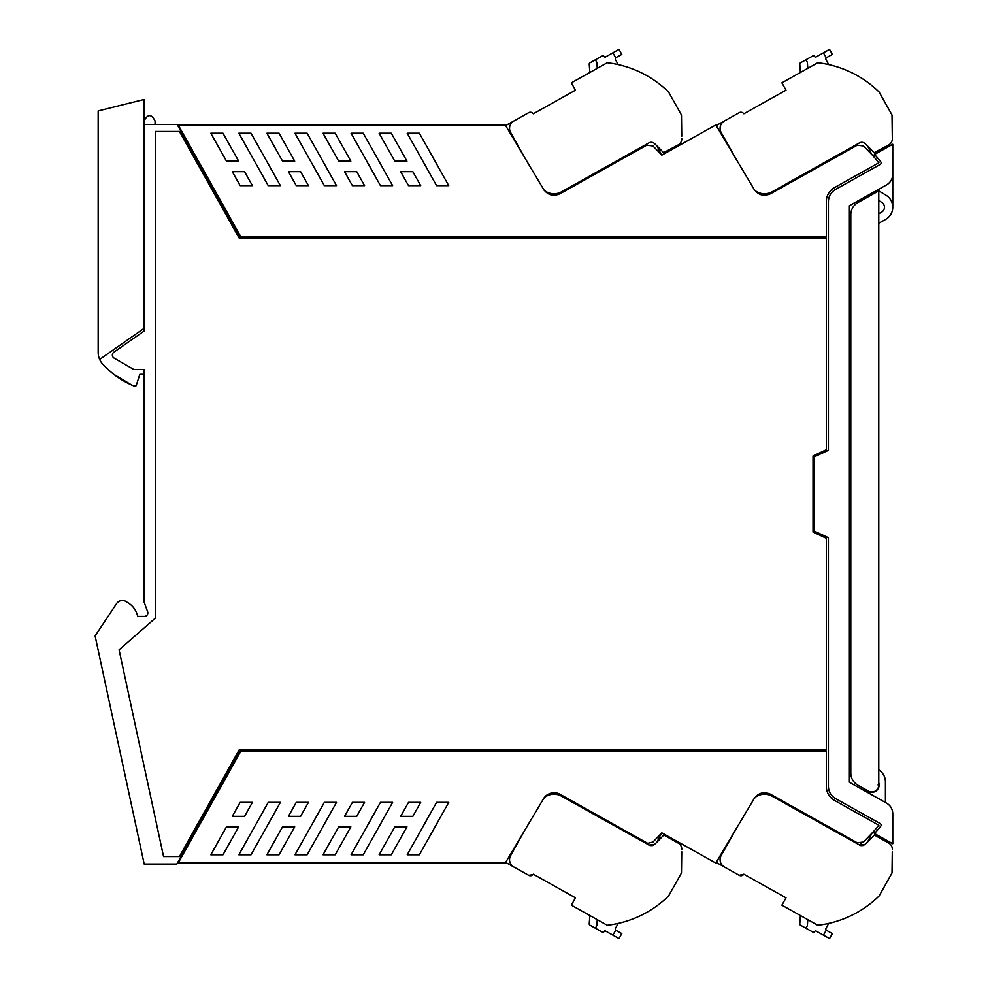 <?xml version="1.0" encoding="UTF-8"?>
<svg xmlns="http://www.w3.org/2000/svg" width="988" height="988" viewBox="0 0 988 988"><rect width="100%" height="100%" fill="white"/><g stroke="black" fill="none" stroke-linecap="round" stroke-linejoin="round"><path stroke-width="1.48" d="M886.767 218.694A13.993 13.993 0 0 0 892.769 207.221L892.769 144.26L874.96 154.239A2.099 2.099 0 0 0 874.565 154.523A180.545 180.545 0 0 1 874.849 154.844A180.545 180.545 0 0 0 874.565 154.523A2.099 2.099 0 0 0 874.405 157.438L874.096 155.165L872.392 155.165A180.545 180.545 0 0 1 878.863 162.761L834.539 187.584A16.092 16.092 0 0 0 826.314 201.626L826.314 236.589L240.714 236.589L178.186 124.945L505.263 124.945L543.561 189.313C547.871 195.229 553.366 196.698 560.06 193.734L646.77 145.174L652.969 145.977L661.849 155.165L715.806 124.945L754.103 189.313C758.414 195.229 763.909 196.698 770.603 193.734L857.3 145.174L863.512 145.977L872.392 155.165A180.545 180.545 0 0 0 871.737 154.449L867.637 146.051M268.23 185.658L280.394 185.658L251.038 133.219L238.861 133.219L268.23 185.658M323.027 133.219L335.204 133.219L350.839 161.143L338.662 161.143L323.027 133.219M351.098 133.219L363.263 133.219L392.631 185.658L380.466 185.658L351.098 133.219M379.145 133.219L391.322 133.219L406.957 161.143L394.78 161.143L379.145 133.219M288.434 171.665L300.611 171.665L308.454 185.658L296.277 185.658L288.434 171.665M344.553 171.665L356.73 171.665L364.572 185.658L352.395 185.658L344.553 171.665M400.671 171.665L408.513 185.658L420.69 185.658L412.848 171.665L400.671 171.665M240.158 185.658L252.409 185.658L244.567 171.665L232.316 171.665L240.158 185.658M226.474 161.143L238.639 161.143L223.004 133.219L210.827 133.219L226.474 161.143M436.585 185.658L448.75 185.658L419.381 133.219L407.217 133.219L436.585 185.658M324.348 185.658L336.513 185.658L307.157 133.219L294.98 133.219L324.348 185.658M282.543 161.143L294.72 161.143L279.085 133.219L266.908 133.219L282.543 161.143M661.849 155.165A180.458 180.458 0 0 0 661.194 154.449L657.094 146.051M180.915 131.256L181.582 131.009M240.714 236.589L239.911 236.589L177.111 124.451L144.087 124.451L144.087 331.042L113.855 352.21A3.495 3.495 0 0 0 114.114 358.101L133.837 369.5L144.087 369.5L144.087 602.013L147.62 611.708A3.495 3.495 0 0 1 144.334 616.413L137.69 616.413A20.983 20.983 0 0 0 126.933 602.186A7.027 7.027 0 0 0 116.547 603.668L95.441 635.432A1.396 1.396 0 0 0 95.231 636.507L144.186 864.043L176.827 864.043L239.911 751.411L826.314 751.411L826.314 786.374A16.092 16.092 0 0 0 834.539 800.416L878.863 825.239A180.545 180.545 0 0 1 874.405 830.562L874.096 832.835L872.392 832.835A180.545 180.545 0 0 0 874.405 830.562L863.512 842.023L857.3 842.826L770.603 794.266C763.909 791.302 758.414 792.771 754.103 798.687L758.191 794.525L760.637 793.376M892.769 174.296L892.769 174.283A12.239 12.239 0 0 1 886.508 184.941L849.396 205.714L849.396 782.286L886.508 803.059C890.521 805.492 892.609 809.049 892.769 813.742L892.769 843.74L874.96 833.761L874.405 830.562L874.071 832.785M828.413 786.374A13.993 13.993 0 0 0 835.564 798.588C830.982 795.809 828.599 791.734 828.413 786.374L828.413 537.719L814.421 531.198L814.421 456.802L828.413 450.281L828.413 201.626C828.599 196.266 830.982 192.191 835.564 189.412A13.993 13.993 0 0 0 828.413 201.626M151.695 621.341A11.189 11.189 0 0 0 151.732 621.304L155.524 617.994L155.524 131.453L179.421 131.453L239.084 237.997L826.314 237.997L826.314 449.713L813.025 455.913L813.025 532.087L826.314 538.287L826.314 750.003L239.084 750.003L179.421 856.547L163.551 856.547L119.079 649.832L151.695 621.341M874.034 831.155L872.392 832.835A180.545 180.545 0 0 1 871.737 833.551L867.637 841.949M874.849 154.844A180.545 180.545 0 0 1 880.728 161.785A1.754 1.754 0 0 1 880.222 164.416L835.564 189.412M835.564 798.588L880.222 823.584A1.754 1.754 0 0 1 880.728 826.215A180.545 180.545 0 0 1 874.565 833.477M892.769 174.271C892.596 178.964 890.509 182.508 886.508 184.941A12.239 12.239 0 0 0 890.447 181.434L890.423 181.459M144.087 120.956C147.743 113.879 151.411 113.879 155.067 120.956L155.067 124.451M180.915 856.744L181.582 856.991M553.811 792.709A12.239 12.239 0 0 1 560.06 794.266C553.366 791.302 547.871 792.771 543.561 798.687L505.263 863.055L178.186 863.055L240.714 751.411M407.217 854.781L419.381 854.781L448.75 802.342L436.585 802.342L407.217 854.781M300.611 816.335L308.454 802.342L296.277 802.342L288.434 816.335L300.611 816.335M391.322 854.781L406.957 826.857L394.78 826.857L379.145 854.781L391.322 854.781M238.861 854.781L268.23 802.342L280.394 802.342L251.038 854.781L238.861 854.781M210.827 854.781L223.004 854.781L238.639 826.857L226.474 826.857L210.827 854.781M232.316 816.335L244.567 816.335L252.409 802.342L240.158 802.342L232.316 816.335M400.671 816.335L408.513 802.342L420.69 802.342L412.848 816.335L400.671 816.335M266.908 854.781L279.085 854.781L294.72 826.857L282.543 826.857L266.908 854.781M363.263 854.781L392.631 802.342L380.466 802.342L351.098 854.781L363.263 854.781M356.73 816.335L364.572 802.342L352.395 802.342L344.553 816.335L356.73 816.335M323.027 854.781L338.662 826.857L350.839 826.857L335.204 854.781L323.027 854.781M294.98 854.781L324.348 802.342L336.513 802.342L307.157 854.781L294.98 854.781M764.589 792.709L770.603 794.266M860.338 843.48L863.512 842.023M864.784 197.995L864.784 197.106L864.784 197.995M864.784 789.079L864.784 790.894L864.784 789.079L864.784 790.894L872.071 792.327M878.073 784.978L878.777 784.978L878.777 190.869L857.955 202.528A13.993 13.993 0 0 0 850.804 214.742L850.804 773.048A13.993 13.993 0 0 0 857.955 785.25L868.366 791.079A6.99 6.99 0 0 0 878.777 784.978L878.777 787.214A7.348 7.348 0 0 0 878.777 782.743A7.348 7.348 0 0 1 872.416 792.302A7.348 7.348 0 0 0 874.627 791.759L871.787 792.277M872.416 792.302L867.983 792.685M878.777 769.887A13.993 13.993 0 0 1 885.421 781.792L885.421 802.454M754.103 798.687L715.806 863.055L661.849 832.835L652.969 842.023L647.881 843.295A5.249 5.249 0 0 1 646.77 842.826L560.06 794.266M544.178 797.748A12.239 12.239 0 0 1 548.192 794.216M785.658 89.538L786.016 90.18L743.878 113.781L743.371 113.274L743.878 113.781L786.016 90.18L743.878 113.781L743.371 113.274A3.495 3.495 0 0 0 739.197 112.706L724.377 121.005A8.398 8.398 0 0 0 721.154 132.429L735.48 158.018L716.189 125.6L739.197 112.706M874.059 152.72L888.743 144.915A6.99 6.99 0 0 0 892.325 138.728L892.016 115.028L879.135 92.045A104.926 104.926 0 0 0 817.78 62.738L781.903 82.831L786.016 90.18M826.24 57.81L823.449 52.821L829.55 49.4L832.341 54.389L826.264 57.798A1.754 1.754 0 0 0 826.054 59.799L828.747 64.603M888.743 144.915L874.318 153.004L873.404 152.004M823.449 52.821L815.384 57.329L814.495 56.279A1.396 1.396 0 0 0 812.741 55.97L805.875 59.811L807.357 62.343L807.801 68.333M800.391 72.482L799.774 64.158A1.396 1.396 0 0 1 800.478 62.824L805.875 59.811M892.325 138.728L892.288 136.233M873.009 151.584A181.224 181.224 0 0 0 865.142 143.643A4.891 4.891 0 0 0 859.387 142.927L772.06 191.833A15.388 15.388 0 0 1 754.597 190.153L735.48 158.018M575.115 89.538L575.473 90.18L533.335 113.781L575.473 90.18L571.36 82.831L607.25 62.738A104.926 104.926 0 0 1 668.592 92.045L681.473 115.028L681.745 136.233M575.473 90.18L533.335 113.781L532.828 113.274A3.495 3.495 0 0 0 528.654 112.706L513.834 121.005A8.398 8.398 0 0 0 510.611 132.429L524.949 158.018L505.658 125.6L528.654 112.706M615.512 59.799A1.754 1.754 0 0 1 615.722 57.798A1.754 1.754 0 0 0 615.512 59.799L618.216 64.603M663.516 152.72L678.2 144.915A6.99 6.99 0 0 0 681.782 138.728M621.81 54.389L615.722 57.798L612.906 52.821L619.007 49.4L621.81 54.389L619.007 49.4M678.2 144.915L663.775 153.004L662.862 152.004M612.906 52.821L604.841 57.329L603.952 56.279A1.396 1.396 0 0 0 602.198 55.97L595.332 59.811L596.814 62.343L597.258 68.333M589.848 72.482L589.231 64.158A1.396 1.396 0 0 1 589.947 62.824L595.332 59.811M662.466 151.584A181.224 181.224 0 0 0 654.612 143.643A4.891 4.891 0 0 0 648.844 142.927L561.517 191.833A15.388 15.388 0 0 1 544.067 190.153L524.949 158.018M785.658 898.463L786.016 897.82L743.878 874.219L739.197 875.294A3.495 3.495 0 0 0 743.371 874.726A3.495 3.495 0 0 1 739.197 875.294L724.377 866.995A8.398 8.398 0 0 1 721.154 855.571L735.48 829.982L716.189 862.4L739.197 875.294A3.495 3.495 0 0 0 743.26 874.825M826.24 930.19L832.341 933.611L829.55 938.6L823.449 935.179L826.252 930.19A1.754 1.754 0 0 0 826.264 930.202A1.754 1.754 0 0 1 826.054 928.201L828.747 923.397A104.926 104.926 0 0 0 879.135 895.955A104.926 104.926 0 0 1 817.78 925.262L781.903 905.169L786.016 897.82L743.878 874.219L786.016 897.82M872.898 836.54A181.224 181.224 0 0 0 873.009 836.416A181.236 181.236 0 0 1 865.142 844.357L863.043 845.53M862.919 845.567L860.585 845.555M860.449 845.518L772.06 796.167A15.388 15.388 0 0 0 754.597 797.847L735.48 829.982M800.391 915.518L799.774 923.842A1.396 1.396 0 0 0 800.478 925.176L812.716 932.017A1.396 1.396 0 0 0 814.495 931.721L815.384 930.671L823.449 935.179M892.288 851.767L892.016 872.972L879.135 895.955M873.009 836.416A181.236 181.236 0 0 0 874.318 834.996L888.743 843.085A6.99 6.99 0 0 1 892.325 849.272M874.318 834.996L888.743 843.085M865.142 844.357L859.387 845.073M807.801 919.667L807.357 925.657L805.875 928.189M661.194 833.551L657.094 841.949M528.654 875.294L532.828 874.726A3.495 3.495 0 0 1 528.654 875.294L513.834 866.995A8.398 8.398 0 0 1 510.611 855.571L524.949 829.982L505.658 862.4L528.654 875.294A3.495 3.495 0 0 0 532.828 874.726L533.335 874.219L532.828 874.726L533.335 874.219L575.473 897.82L533.335 874.219L575.473 897.82L575.115 898.463M615.709 930.19L612.906 935.179L619.007 938.6L621.81 933.611L615.697 930.19A1.754 1.754 0 0 0 615.722 930.202L615.697 930.19A1.754 1.754 0 0 1 615.512 928.201L618.216 923.397A104.926 104.926 0 0 0 668.592 895.955A104.926 104.926 0 0 1 607.25 925.262L571.36 905.169L575.473 897.82M662.355 836.54A181.224 181.224 0 0 0 662.466 836.416A181.236 181.236 0 0 1 654.612 844.357L652.512 845.53M652.389 845.567L650.042 845.555M649.906 845.518L561.517 796.167A15.388 15.388 0 0 0 544.067 797.847L524.949 829.982M589.848 915.518L589.231 923.842A1.396 1.396 0 0 0 589.947 925.176L602.174 932.017A1.396 1.396 0 0 0 603.952 931.721L604.841 930.671L612.906 935.179M681.745 851.767L681.473 872.972L668.592 895.955M662.466 836.416A181.236 181.236 0 0 0 663.775 834.996L678.2 843.085A6.99 6.99 0 0 1 681.782 849.272M663.775 834.996L678.2 843.085M654.612 844.357L648.844 845.073M597.258 919.667L596.814 925.657L595.332 928.189M881.716 202.355A5.681 5.681 0 0 1 881.555 212.173A5.681 5.681 0 0 0 881.716 202.355L878.777 200.576M878.073 788.757L878.073 788.029L878.073 788.757M878.777 213.729L881.555 212.173M878.777 223.251L885.619 219.422A13.993 13.993 0 0 0 886.014 195.241L878.777 190.869M136.27 385.32L134.38 386.16A1.396 1.396 0 0 0 136.27 385.32L139.839 374.316L136.27 385.32L134.38 386.16L131.639 384.962A83.931 83.931 0 0 1 104.172 365.548A17.488 17.488 0 0 1 103.172 364.597M104.172 365.548A17.488 17.488 0 0 1 98.17 352.358L98.17 110.94L144.087 99.479L144.087 124.451M139.839 374.316L144.087 374.316L144.087 369.5M144.087 331.042L144.087 328.325L99.665 359.434M131.639 384.962L113.793 374.316M863.265 197.958L863.265 199.551M863.265 788.226L863.265 790.042"/></g></svg>

